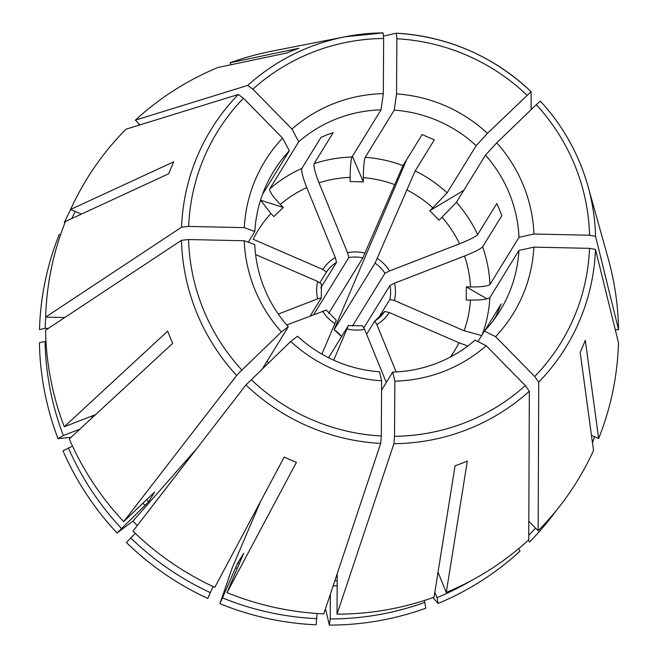 <?xml version="1.0" encoding="UTF-8"?>
<svg xmlns="http://www.w3.org/2000/svg" width="658" height="658" viewBox="0 0 658 658"><rect width="100%" height="100%" fill="white"/><g stroke="black" fill="none" stroke-linecap="round" stroke-linejoin="round"><path stroke-width="0.99" d="M146.602 499.537A243.666 239.249 31.6 0 0 148.65 501.766L117.099 533.029L132.974 521.095L196.948 448.345M262.55 368.57L288.286 326.779A132.908 130.498 -148.4 0 1 254.761 244.611L244.217 240.754L188.591 239.537L181.468 240.31L45.566 330.234A287.974 282.751 31.6 0 0 64.27 426.746L167.724 331.114A224.46 220.397 -148.4 0 0 172.717 343.336L69.263 438.968A287.974 282.751 31.6 0 0 123.671 521.638L154.622 492.036M188.591 239.537A201.562 197.91 31.6 0 0 241.864 370.076L281.427 331.936L288.286 326.779M241.864 370.076L236.633 375.488L123.671 521.638M148.65 501.766L154.597 492.118A243.666 239.249 31.6 0 1 154.548 492.061M45.986 341.469L45.089 341.453A281.591 276.483 31.6 0 0 63.333 435.547L79.931 429.106M45.089 341.453L39.431 342.703A286.444 281.254 31.6 0 0 58.027 438.631L63.333 435.547M248.231 242.226L254.835 231.501L244.299 227.643A145.698 143.057 -148.4 0 1 282.57 138.122L243.468 98.256L238.295 94.481L125.991 129.198A287.974 282.751 31.6 0 0 70.612 209.45L173.786 161.794A224.46 220.397 -148.4 0 0 168.654 173.794L65.479 221.45A287.974 282.751 31.6 0 0 45.641 317.115L64.747 317.534M244.299 227.643L188.665 226.418L181.55 227.199L45.641 317.115M135.309 533.367L126.394 542.505A286.444 281.254 31.6 0 0 207.731 598.41L213.06 586.541M322.584 311.07A39.595 38.88 31.6 0 0 334.897 323.621L336.246 320.207L326.31 310.074L286.724 324.978M334.897 323.621L321.861 354.111M214.804 587.347L284.24 457.039A224.46 220.397 -148.4 0 0 296.429 462.327L226.994 592.636A287.974 282.751 31.6 0 0 323.785 613.881L380.694 443.426L381.303 435.999L381.624 380.842L379.501 371.786A132.908 130.498 -148.4 0 1 297.589 336.254L290.729 341.412L245.936 384.971L132.974 531.113A287.974 282.751 31.6 0 0 214.804 587.347M117.099 533.029A286.444 281.254 31.6 0 1 63.012 450.862L72.503 446.149M317.024 613.495L316.128 624.812A286.444 281.254 31.6 0 1 219.92 603.69L237.719 562.977L243.715 553.263M48.322 328.408L45.172 328.342L39.505 329.592A286.444 281.254 31.6 0 1 59.228 234.503L60.585 234.651M81.37 214.113L70.612 209.45M64.879 222.972L64.361 222.494L65.035 222.569M319.969 282.627L326.524 271.984L322.831 269.476L253.166 239.257A115.191 113.102 31.6 0 1 270.923 213.529L273.884 216.556L283.294 207.484L280.324 204.465C272.906 196.619 269.352 191.445 269.673 188.953L298.732 141.758A132.908 130.498 -148.4 0 1 381.04 109.845L383.318 93.633L383.639 38.477L383.112 32.9A208.142 204.375 31.6 0 0 345.047 36.79A208.142 204.375 31.6 0 0 247.696 85.417L135.392 120.134L140.031 124.856M281.427 331.936A145.698 143.057 -148.4 0 1 244.217 240.754M137.275 525.553L132.974 521.095M381.624 380.842A145.698 143.057 -148.4 0 1 290.729 341.412M75.275 211.473A281.591 276.483 31.6 0 0 71.755 218.555M70.702 209.491A286.444 281.254 31.6 0 0 64.361 222.494M383.639 38.477A201.562 197.91 31.6 0 0 252.869 89.184L291.979 129.058A145.698 143.057 -148.4 0 1 383.318 93.633M527 95.213A201.562 197.91 31.6 0 0 396.864 38.764L396.544 93.921A145.698 143.057 -148.4 0 1 487.438 133.352L531.096 91.643L531.129 109.68M589.576 235.235A201.562 197.91 31.6 0 0 536.303 104.696L496.741 142.835A145.698 143.057 -148.4 0 1 533.951 234.009L589.576 235.235L595.556 236.304L618.569 329.716L615.246 329.642M406.677 159.631L334.108 329.674L375.052 263.175L415.182 170.899L434.305 139.841L422.115 134.553L402.992 165.61A132.908 130.498 31.6 0 0 365.206 157.32C364.129 160.108 363.512 166.902 363.348 177.693L363.323 181.871L350.097 181.583L350.122 177.397A115.191 113.102 31.6 0 0 319.015 182.842C315.075 172.766 313.438 166.367 314.113 163.661L333.244 132.595L327.084 134.783L320.997 137.349L301.866 168.407A132.908 130.498 31.6 0 0 269.673 188.953M341.592 336.583L334.108 329.674A35.162 34.529 31.6 0 1 341.625 336.518M533.868 247.128A145.698 143.057 -148.4 0 1 495.597 336.649L534.699 376.516L538.737 382.134L538.154 530.751A287.974 282.751 31.6 0 0 593.524 450.5L580.167 352.301A224.46 220.397 -148.4 0 0 585.299 340.293L598.657 438.491A287.974 282.751 31.6 0 0 618.495 342.826L595.482 249.415L589.494 248.346L533.868 247.128L518.932 250.418A132.908 130.498 -148.4 0 1 500.055 310.65A132.908 130.498 -148.4 0 1 484.436 331.089L495.597 336.649M528.761 535.341A281.591 276.483 31.6 0 0 535.538 528.086M528.382 540.144L529.419 542.093A286.444 281.254 31.6 0 0 556.216 510.633M486.188 345.713A145.698 143.057 -148.4 0 1 394.849 381.138L394.529 436.295L393.92 443.714L337.011 614.169A287.974 282.751 31.6 0 0 434.025 597.193L455.081 465.815A224.46 220.397 -148.4 0 0 467.328 461.069L446.272 592.439A287.974 282.751 31.6 0 0 528.744 539.815L529.328 391.197L525.29 385.58L486.188 345.713L475.035 340.161A132.908 130.498 -148.4 0 1 392.719 372.074L394.849 381.138M330.365 594.158L330.217 618.956A281.591 276.483 31.6 0 0 424.805 602.399L424.065 600.581M330.217 618.956L329.354 625.1A286.444 281.254 31.6 0 0 425.792 608.222L424.805 602.399M282.57 138.122L289.323 150.83L262.484 194.414M260.552 200.106L270.923 213.529M230.925 64.755L230.111 62.757L298.872 48.273A224.46 220.397 -148.4 0 0 286.625 53.027L217.864 67.511A287.974 282.751 31.6 0 0 135.392 120.134M313.734 314.508L348.781 257.582L347.531 252.721L319.015 182.842M347.087 328.91A39.595 38.88 31.6 0 0 364.59 329.288L362.542 325.809L348.436 325.496L333.713 360.181M364.59 329.288L386.304 382.495M518.677 548.64L520.017 551.165A286.444 281.254 31.6 0 1 438.039 603.468L437.052 597.645L434.823 592.192M374.805 321.055A35.162 34.529 31.6 0 0 384.724 311.464L374.715 321.112L376.845 324.542L396.182 371.935M384.724 311.464L389.297 312.534L458.955 342.752L467.764 346.034M493.039 320.898L496.124 315.889L501.256 303.889L484.625 330.892M533.951 234.009L519.006 237.308L489.947 284.495C487.817 286.214 481.343 287.036 470.528 286.97L466.308 286.872L487.043 298.888M352.384 326.154L384.946 273.267L389.536 270.948L459.539 243.797C469.557 239.783 475.594 236.716 477.659 234.593L496.782 203.536L499.455 209.548L501.774 215.758L482.643 246.824C480.587 248.946 474.55 252.014 464.532 256.028L394.529 283.17L389.939 285.498L363.915 327.758M477.659 234.593A132.908 130.498 31.6 0 0 456.413 202.327L439.1 220.191L429.797 210.708L432.8 207.821A115.191 113.102 31.6 0 0 406.562 189.792M456.413 202.327L485.472 155.14A132.908 130.498 -148.4 0 1 519.006 237.308M496.741 142.835L485.472 155.14M536.303 104.696L540.391 101.126A208.142 204.375 31.6 0 1 588.03 186.411L608.099 258.175A287.974 282.751 31.6 0 1 618.569 329.716M337.011 614.169L337.241 574.821M591.468 435.374L598.657 438.491M438.022 572.23L446.272 592.439M243.707 553.345A243.666 239.249 31.6 0 1 243.666 553.329L226.994 592.636M95.657 414.573L64.27 426.746M310.288 315.84L321.31 297.951L321.408 283.935L317.699 281.484L255.584 254.539M321.31 297.951L317.6 298.847L278.301 314.08M383.129 32.9L345.047 36.79L271.935 51.168A287.974 282.751 31.6 0 0 230.111 62.757M320.8 287.875L336.534 262.328L335.284 257.475L306.768 187.596C302.828 177.512 301.191 171.121 301.866 168.407M396.864 38.764L396.338 33.196L383.606 36.116M328.712 313.356L362.862 257.887L402.992 165.61M538.154 530.751L528.818 521.235M377.955 318.785L389.857 299.456L394.43 300.533L464.087 330.752L481.261 335.424M477.955 341.617L484.436 331.089M366.621 334.256L374.715 321.112M432.989 597.563L438.039 603.468M381.566 390.186L392.719 372.074M329.354 625.1L325.792 609.933M328.572 357.73L348.386 325.554M260.321 501.931L232.233 567.821L219.92 603.69M482.224 334.692A132.908 130.498 31.6 0 0 489.873 297.605C487.743 299.324 481.269 300.147 470.454 300.081L466.234 299.99L466.308 286.872M489.873 297.605L518.932 250.418M396.355 33.188C448.156 36.568 493.072 56.045 531.088 91.635L531.096 91.643A208.142 204.375 31.6 0 0 396.371 33.196L396.338 33.196M487.438 133.352L476.178 145.665L447.119 192.852L432.8 207.821M463.808 190.318L429.797 210.708M350.122 177.397C350.286 166.614 350.903 159.82 351.981 157.032L381.04 109.845M352.433 156.3L363.323 181.871M365.206 157.32L394.265 110.133A132.908 130.498 -148.4 0 1 476.178 145.665M396.544 93.921L394.265 110.133M260.609 200.229L283.294 207.484M291.979 129.058L298.732 141.758M252.869 89.184L247.696 85.417M71.097 437.274L58.027 438.631M254.835 231.501A132.908 130.498 -148.4 0 1 273.712 171.269A132.908 130.498 -148.4 0 1 289.323 150.83M45.731 317.123A281.591 276.483 31.6 0 0 45.172 328.342M139.504 124.321A286.444 281.254 31.6 0 0 138.164 125.431M592.471 442.801A286.444 281.254 31.6 0 0 594.618 436.739M437.052 597.645A281.591 276.483 31.6 0 0 470.536 580.998M130.662 537.841A281.591 276.483 31.6 0 0 210.445 592.669M222.634 597.949A281.591 276.483 31.6 0 0 316.991 618.66M68.325 447.769A281.591 276.483 31.6 0 0 121.368 528.366M238.295 94.481A208.142 204.375 31.6 0 0 181.55 227.199M91.544 416.169A248.099 243.6 31.6 0 0 92.12 417.838M251.159 379.551A201.562 197.91 31.6 0 0 381.303 435.999M243.468 98.256A201.562 197.91 31.6 0 0 188.665 226.418M534.699 376.516A201.562 197.91 31.6 0 0 589.494 248.346M394.529 436.295A201.562 197.91 31.6 0 0 525.29 385.58M393.92 443.714A208.142 204.375 31.6 0 0 529.328 391.197M376.845 324.542A39.595 38.88 31.6 0 0 389.297 312.534M450.483 356.981A115.191 113.102 31.6 0 0 458.955 342.752M245.936 384.971A208.142 204.375 31.6 0 0 380.694 443.426M181.468 240.31A208.142 204.375 31.6 0 0 236.633 375.488M317.699 281.484A39.595 38.88 31.6 0 0 317.6 298.847M335.284 257.475A39.595 38.88 31.6 0 0 322.831 269.476M306.768 187.596A115.191 113.102 31.6 0 0 280.324 204.465M365.042 253.108A39.595 38.88 31.6 0 0 347.531 252.721M394.372 184.503A115.191 113.102 31.6 0 0 363.348 177.693M595.556 236.304A208.142 204.375 31.6 0 0 588.03 186.411C578.933 154.317 563.051 125.884 540.391 101.11M389.536 270.948A39.595 38.88 31.6 0 0 377.231 258.397M459.539 243.797A115.191 113.102 31.6 0 0 442.094 217.296M538.737 382.134A208.142 204.375 31.6 0 0 595.482 249.415M351.981 157.032A132.908 130.498 31.6 0 0 314.113 163.661M336.534 262.328A35.162 34.529 31.6 0 0 326.524 271.984M447.119 192.852A132.908 130.498 31.6 0 0 415.182 170.899M362.862 257.887A35.162 34.529 31.6 0 0 348.781 257.582M489.947 284.495A132.908 130.498 31.6 0 0 482.643 246.824M470.528 286.97A115.191 113.102 31.6 0 0 464.532 256.028M384.946 273.267A35.162 34.529 31.6 0 0 375.052 263.175M389.857 299.456A35.162 34.529 31.6 0 0 389.939 285.498M394.43 300.533A39.595 38.88 31.6 0 0 394.529 283.17M464.087 330.752A115.191 113.102 31.6 0 0 470.454 300.081M334.84 580.759A243.666 239.249 31.6 0 0 337.209 580.701M333.137 585.875A248.099 243.6 31.6 0 0 337.176 585.776M237.719 562.977A243.666 239.249 31.6 0 0 239.389 563.643M235.572 567.698A248.099 243.6 31.6 0 0 237.349 568.405M267.082 361.217A115.191 113.102 31.6 0 0 268.456 362.879M142.885 503.115A248.099 243.6 31.6 0 0 145.081 505.509"/></g></svg>
